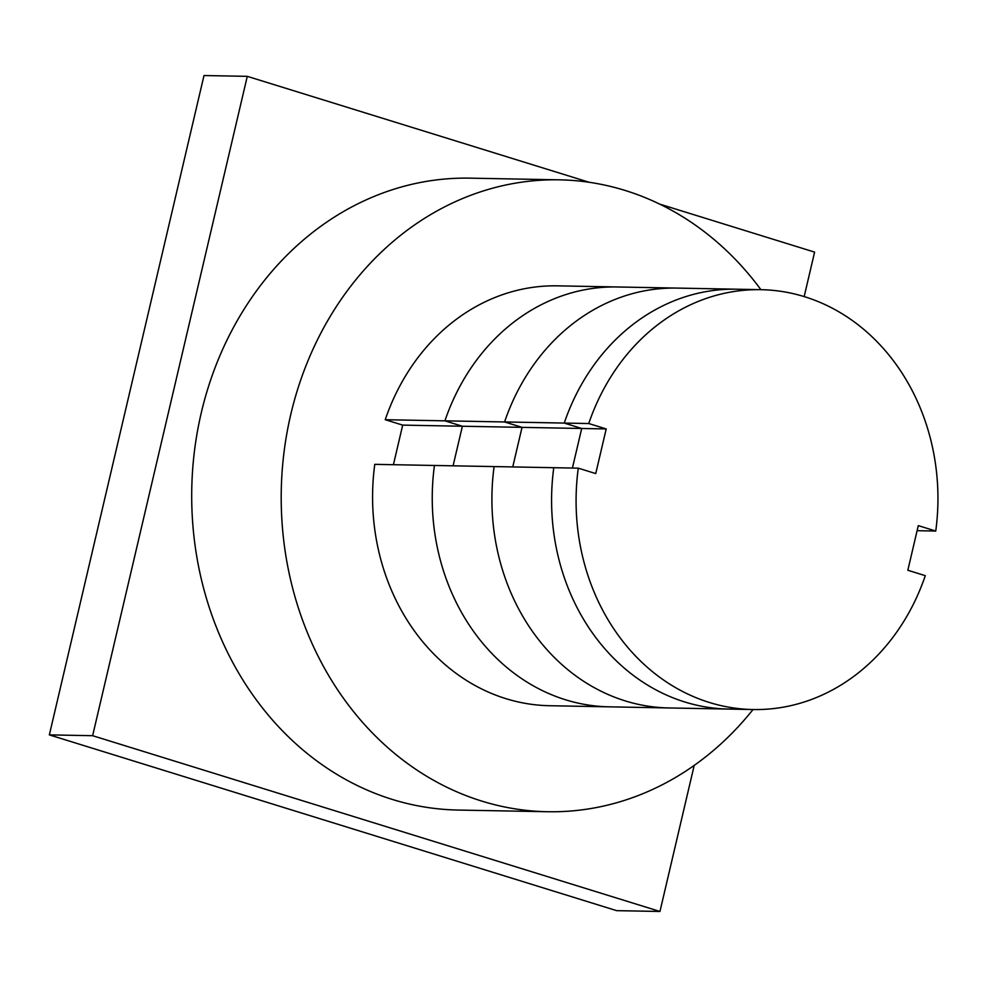 <?xml version="1.0" encoding="UTF-8"?>
<svg xmlns="http://www.w3.org/2000/svg" width="987" height="987" viewBox="0 0 987 987"><rect width="100%" height="100%" fill="white"/><g stroke="black" fill="none" stroke-linecap="round" stroke-linejoin="round"><path stroke-width="1.48" d="M504.579 421.955L564.243 423.065L581.701 428.481L522.037 427.359L504.579 421.955L522.037 427.359L402.696 425.113L385.238 419.709L444.915 420.832L462.372 426.236L453.082 465.815L462.372 426.236L444.915 420.832L504.579 421.955A209.972 180.917 91.1 0 1 676.786 288.093A209.972 180.917 91.1 0 0 504.579 421.955M581.701 428.481L572.423 468.06L581.701 428.481L564.243 423.065L588.758 423.534L606.203 428.938L581.701 428.481M512.746 466.937L522.037 427.359L512.746 466.937M606.203 428.938L595.741 473.575L578.283 468.159L494.105 466.58A209.972 180.917 91.1 0 0 668.902 707.95L549.562 705.717A209.972 180.917 91.1 0 1 374.776 464.346L434.44 465.469A209.972 180.917 91.1 0 0 609.238 706.84A209.972 180.917 91.1 0 1 434.44 465.469L494.105 466.58A209.972 180.917 91.1 0 0 668.902 707.95L728.566 709.073A209.972 180.917 -88.9 0 1 553.781 467.702A209.972 180.917 91.1 0 0 728.566 709.073L753.081 709.542A209.972 180.917 91.1 0 0 925.288 575.668L907.83 570.264L918.292 525.627L935.75 531.043L917.108 530.685M935.75 531.043A209.972 180.917 91.1 0 0 760.965 289.672L736.45 289.203A209.972 180.917 91.1 0 0 564.243 423.065A209.972 180.917 -88.9 0 1 736.45 289.203L617.122 286.97A209.972 180.917 91.1 0 0 444.915 420.832A209.972 180.917 91.1 0 1 617.122 286.97L557.445 285.848A209.972 180.917 91.1 0 0 385.238 419.709M393.418 464.692L402.696 425.113M578.283 468.159A209.972 180.917 91.1 0 0 753.081 709.542M760.965 289.672A209.972 180.917 91.1 0 0 588.758 423.534M659.958 911.47L616.665 910.656L49.35 734.883L204.001 75.53L247.281 76.344L92.63 735.697L659.958 911.47L694.206 765.394M804.171 296.594L814.596 252.117L659.711 204.124M589.239 182.299L247.281 76.344M49.35 734.883L92.63 735.697M547.575 811.733L458.079 810.056A316 272.276 -88.9 0 1 201.299 412.702A316 272.276 -88.9 0 1 469.935 178.153L559.444 179.831A316 272.276 91.1 0 0 290.795 414.392A316 272.276 91.1 0 0 547.575 811.733A316 272.276 91.1 0 0 753.019 709.53M760.903 289.672A316 272.276 91.1 0 0 559.444 179.831"/></g></svg>
